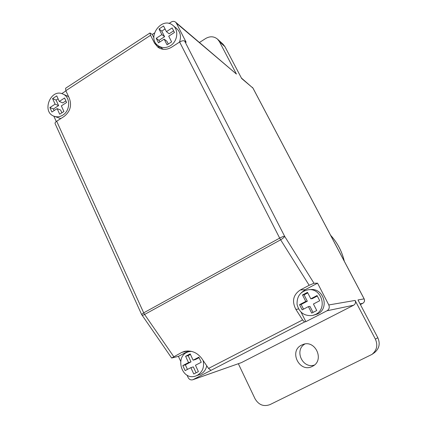 <?xml version="1.0" encoding="UTF-8"?>
<svg xmlns="http://www.w3.org/2000/svg" width="427" height="427" viewBox="0 0 427 427"><rect width="100%" height="100%" fill="white"/><g stroke="black" fill="none" stroke-linecap="round" stroke-linejoin="round"><path stroke-width="0.64" d="M180.637 361.226L178.406 356.364L171.649 358.029L181.811 352.382L184.619 351.325C191.456 350.151 197.157 352.515 201.725 358.429L208.536 368.426L302.599 319.935L295.89 309.41C291.694 301.27 293.162 294.79 300.298 289.97L305.22 289.671L317.576 283.176L313.994 283.261L284.601 236.243L184.64 41.051L186.172 42.294L176.362 23.154L236.425 74.068L219.403 41.6L224.944 46.682L241.655 78.504L252.928 88.058L364.124 298.884L357.97 299.941L377.82 337.73L375.392 339.145C378.018 345.219 376.886 350.3 371.992 354.389L269.987 404.609C263.683 406.888 258.709 404.945 255.047 398.786L238.341 363.735M187.021 375.136L188.126 377.543C189.225 379.534 190.789 380.265 192.823 379.747L304.579 321.963L305.86 321.648L327.018 310.765C329.18 309.356 329.772 307.419 328.79 304.953L317.576 283.176M53.818 116.128L56.268 121.53M236.425 74.068L175.55 22.124C174.243 21.136 172.812 21.099 171.264 22.012L169.007 23.49M219.403 41.6L217.514 39.129C213.954 36.252 210.02 36.039 205.707 38.489L199.505 42.454M224.944 46.682L223.081 44.259L217.514 39.129M65.918 90.892L61.75 93.62M141.593 314.453L55.099 123.595C54.837 122.923 55.366 122.138 56.684 121.241L64.034 116.507C70.119 111.698 71.917 105.688 69.43 98.488L65.827 90.695L65.598 88.25L149.952 32.996M377.82 337.73C380.388 343.66 379.283 348.624 374.5 352.617L371.992 354.389M314.341 365.074C302.465 369.051 294.032 350.081 304.867 344.029M178.406 356.364L188.691 350.957M192.823 379.747L241.399 362.63L353.636 305.225L327.018 310.765M375.392 339.145L355.099 300.437C355.921 302.465 355.435 304.061 353.636 305.225M301.654 345.064L302.77 344.573C315.318 339.198 324.974 360.42 312.521 366.275C299.717 373.561 288.374 351.122 301.654 345.064M65.827 90.695L150.56 35.286L149.989 32.975L152.247 34.448L153.917 37.768M154.414 33.034L152.247 34.448M176.362 23.154L175.55 22.124M184.64 41.051C183.498 40.432 181.833 40.752 179.639 42.027L171.606 47.205C166.77 50.039 162.228 50.066 157.979 47.285L154.521 43.186L157.851 45.609L159.741 48.326M150.56 35.286L154.521 43.186M300.298 289.97L309.169 285.295L280.635 239.809L144.604 314.459L173.736 356.636M208.536 368.426L210.831 370.188M313.994 283.261L309.169 285.295M305.22 289.671L301.473 292.57M301.12 312.26L305.86 321.648M302.599 319.935L304.579 321.963M203.092 360.436C204.538 367.06 202.595 372.029 197.269 375.354L195.822 375.968C181.267 381.471 174.045 354.832 189.124 351.656L191.397 351.341M188.52 362.587L185.612 356.283L190.191 353.882L193.111 360.191L198.875 357.185L201.234 362.256L195.459 365.256L198.4 371.613L193.783 373.999L190.853 367.647L185.121 370.625L182.804 365.571L188.52 362.587L191.018 361.866L188.131 355.622L190.437 354.41M206.737 365.784C205.915 369.627 203.887 372.429 200.663 374.191L195.822 375.968M185.612 356.283L188.131 355.622M182.804 365.571L185.345 364.829L191.018 361.866M187.453 369.414L185.345 364.829M190.853 367.647L193.335 366.884L196.073 372.814M193.111 360.191L195.571 359.491L199.094 357.655M170.49 45.652C166.119 48.219 162.014 48.24 158.177 45.716C146.039 37.581 162.025 15.676 173.026 25.492C178.998 30.061 177.579 41.403 170.49 45.652M161.876 34.614L159.02 28.956L163.557 25.988L166.429 31.646L172.134 27.931L174.456 32.473L168.729 36.188L171.622 41.889L167.048 44.846L164.171 39.151L158.492 42.839L156.213 38.302L161.876 34.614L164.603 36.722L161.769 31.112L165.062 28.961M163.295 49.308L158.177 45.716M173.026 25.492L176.714 28.556C180.488 32.121 181.4 36.647 179.457 42.145M159.02 28.956L161.769 31.112M156.213 38.302L158.983 40.373L164.603 36.722M159.794 41.99L158.983 40.373M164.171 39.151L166.882 41.222L168.302 44.034M166.429 31.646L169.119 33.786L173.629 30.856M62.822 115.109C59.913 116.902 56.988 117.27 54.042 116.219C41.243 111.874 50.754 88.053 62.924 94.047C70.583 96.993 70.546 110.582 62.822 115.109M55.104 104.161L52.569 98.605L56.743 95.872L59.294 101.434L64.546 98.013L66.607 102.48L61.339 105.901L63.906 111.5L59.695 114.222L57.138 108.623L51.913 112.018L49.89 107.561L55.104 104.161L58.606 105.613L56.086 100.094L58.083 98.792M60.799 118.589L54.042 116.219M62.924 94.047L68.566 96.614M52.569 98.605L56.086 100.094M49.89 107.561L53.428 108.976L58.606 105.613M54.149 110.566L53.428 108.976M57.138 108.623L60.629 110.038L61.894 112.803M59.294 101.434L62.769 102.907L65.875 100.889M315.558 314.421L312.543 315.505C304.376 316.258 299.215 312.569 297.059 304.456C296.781 296.098 300.645 291.182 308.662 289.698C321.862 288.177 327.733 308.892 315.558 314.421M305.775 301.425L302.497 294.972L307.488 292.356L310.781 298.815L317.064 295.537L319.727 300.731L313.429 304.003L316.749 310.509L311.715 313.108L308.406 306.607L302.161 309.853L299.546 304.675L305.775 301.425L307.328 301.227L304.072 294.833L307.76 292.901M308.662 289.698L310.792 289.565C323.837 288.065 329.644 308.518 317.608 313.978L312.543 315.505M302.497 294.972L304.072 294.833M299.546 304.675L301.147 304.451L307.328 301.227M303.522 309.143L301.147 304.451M308.406 306.607L309.938 306.362L313.028 312.431M310.781 298.815L312.292 298.638L317.314 296.023M171.638 358.018L141.604 314.486L143.691 312.842L56.684 121.241M141.956 315.099C142.25 315.452 143.13 315.238 144.604 314.459L143.691 312.842L279.674 238.111L179.639 42.027M181.811 352.382L187.672 350.935M241.399 362.63L193.26 379.56M355.099 300.437L328.79 304.953M360.388 304.542L362.785 303.319C364.471 302.236 364.93 300.763 364.162 298.889L253.019 88.17L241.404 78.024M364.162 298.889L364.124 298.884C364.893 300.768 364.439 302.247 362.769 303.325L360.046 303.896M284.601 236.243C283.709 236.227 282.066 236.846 279.674 238.111L280.635 239.809C282.968 238.442 284.291 237.252 284.601 236.243M360.388 304.547L362.806 303.309M344.295 261.223C341.92 251.327 337.367 242.691 330.631 235.314M295.89 309.41L298.574 308.967M253.019 88.17L252.293 87.268M344.343 261.313C341.974 251.37 337.394 242.691 330.615 235.277M189.124 351.656L190.848 351.224"/></g></svg>
